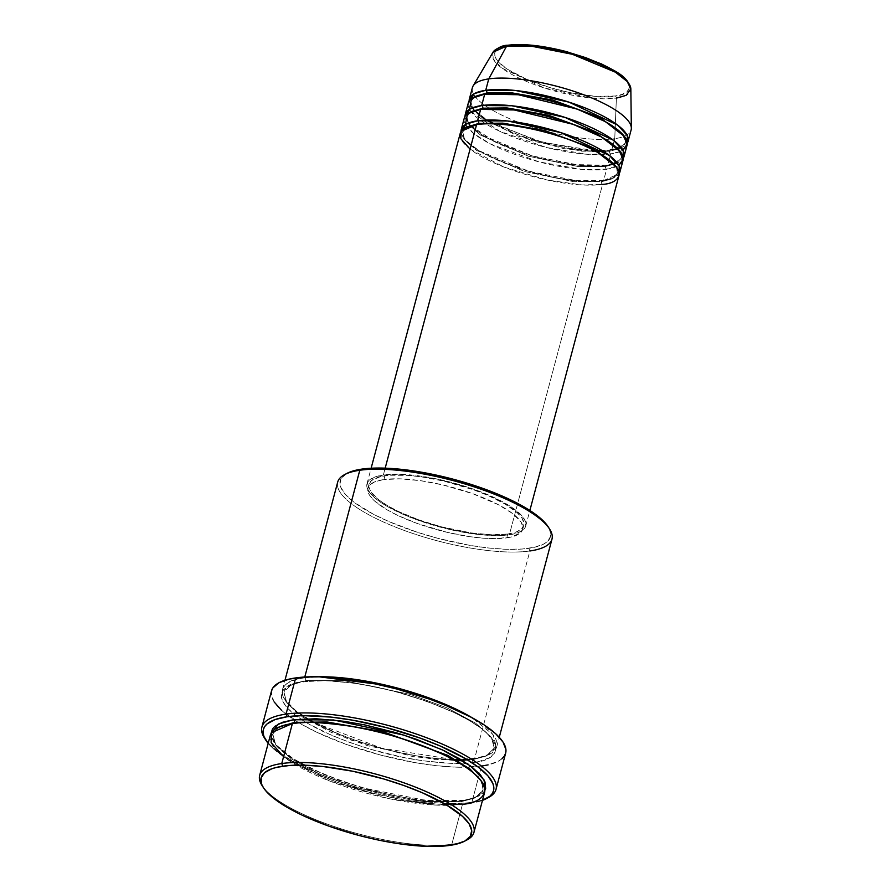 <?xml version="1.0" encoding="UTF-8"?>
<svg xmlns="http://www.w3.org/2000/svg" width="891" height="891" viewBox="0 0 891 891"><rect width="100%" height="100%" fill="white"/><g stroke="black" fill="none" stroke-linecap="round" stroke-linejoin="round"><path stroke-width="0.67" stroke-dasharray="4.46 3.34" d="M512.837 44.918L508.538 45.374C494.349 46.087 481.775 57.77 520.7 76.593C560.751 95.248 605.334 98.745 615.236 96.005A2.049 1.648 -98.2 0 1 616.383 98.133L590.221 97.954L544.145 87.919L501.8 68.061L493.157 58.884L493.001 52.246A71.536 20.081 -165.1 0 0 534.188 84.478A71.536 20.081 -165.1 0 0 616.383 98.133L614.757 138.673A82.128 23.055 14.9 0 1 520.377 122.991A82.128 23.055 14.9 0 1 473.099 85.982M472.386 87.663A82.128 23.055 -165.1 0 0 523.273 124.049A82.128 23.055 -165.1 0 0 614.757 138.673L611.716 150.1A82.128 23.055 14.9 0 0 627.286 143.15L611.716 150.1A2.049 1.648 81.8 0 0 609.633 151.258L619.746 148.53L625.593 142.694L624.546 136.546L625.593 142.694L619.746 148.53L609.633 151.258A2.049 1.648 81.8 0 0 610.703 153.909L607.662 165.336A82.128 23.055 14.9 0 0 623.232 158.386L607.662 165.336A2.049 1.648 81.8 0 0 605.579 166.483L615.692 163.766L621.539 157.93L620.492 151.782L621.539 157.93L615.692 163.766L605.579 166.483A2.049 1.648 81.8 0 0 606.648 169.145L603.608 180.572A82.128 23.055 14.9 0 0 619.178 173.622L603.608 180.572A2.049 1.648 81.8 0 0 601.525 181.719L611.638 179.002L617.485 173.166L616.438 167.018L617.485 173.166L611.638 179.002L601.525 181.719A2.049 1.648 81.8 0 0 602.594 184.381L509.351 534.789A82.128 23.055 14.9 0 1 417.868 520.166A82.128 23.055 14.9 0 1 366.992 483.78A82.128 23.055 14.9 0 1 383.364 475.003L385.179 468.154L383.364 475.003L375.078 476.941L369.542 479.948L367.872 481.819L366.802 486.219L367.415 488.691L370.912 494.093L377.316 499.907L386.36 505.91L404.124 514.764L418.102 520.244L448.719 529.254L471.718 533.631L485.951 535.19L504.284 535.335L513.817 533.965L520.756 531.481L524.844 527.973L525.757 525.879L525.3 521.112L521.803 515.711L511.189 506.901L494.995 497.924L474.613 489.549L451.804 482.499L428.515 477.364L400.193 474.268L383.364 475.003A82.128 23.055 14.9 0 1 474.847 489.627A82.128 23.055 14.9 0 1 525.723 526.013A82.128 23.055 14.9 0 1 509.351 534.789L602.594 184.381A82.128 23.055 -165.1 0 0 618.967 175.605M476.596 124.595A2.049 1.648 81.8 0 0 478.099 124.395A2.049 1.648 -98.2 0 1 476.596 124.595M464.278 118.124A82.128 23.055 -165.1 0 0 515.165 154.511A82.128 23.055 -165.1 0 0 606.648 169.145L618.844 165.37M480.65 109.359A2.049 1.648 81.8 0 0 482.154 109.159A2.049 1.648 -98.2 0 1 480.65 109.359M468.332 102.899A82.128 23.055 -165.1 0 0 519.219 139.274A82.128 23.055 -165.1 0 0 610.703 153.909L620.259 151.47M620.314 151.448L622.898 150.134M484.704 94.123A2.049 1.648 81.8 0 0 486.208 93.923A2.049 1.648 -98.2 0 1 484.704 94.123M261.999 785.428A110.874 31.118 -165.1 0 0 343.603 829.599A110.874 31.118 -165.1 0 0 451.848 844.256L449.766 845.414L451.848 844.256A110.874 31.118 14.9 0 1 345.196 830.089A110.874 31.118 14.9 0 1 262.767 786.564M347.078 473.321A108.825 30.539 -165.1 0 0 393.454 523.496A108.825 30.539 -165.1 0 0 528.82 548.321L529.889 550.972A110.874 31.118 14.9 0 1 391.973 525.679A110.874 31.118 14.9 0 1 344.717 474.558M264.46 738.015A121.143 34.003 -165.1 0 0 353.616 786.274A121.143 34.003 -165.1 0 0 471.885 802.279L469.802 803.437A119.082 33.424 14.9 0 1 357.881 789.014A119.082 33.424 14.9 0 1 268.169 743.372L273.192 748.574L284.452 757.183L307.93 770.203L337.477 782.354L370.567 792.578L404.325 800.018L435.855 804.005L462.451 804.217L476.273 802.234L482.465 800.396A119.082 33.424 14.9 0 1 469.802 803.437L471.885 802.279A121.143 34.003 14.9 0 1 355.208 786.764A121.143 34.003 14.9 0 1 265.217 739.14M270.296 735.398A110.874 31.118 -165.1 0 0 338.992 784.514A110.874 31.118 -165.1 0 0 462.485 804.261A2.049 1.648 -98.2 0 1 461.415 801.61L423.425 801.521L356.6 787.655L320.103 774.257L291.39 758.909L275.687 744.776L272.791 734.017L278.549 727.245L272.791 734.017L275.687 744.776L291.39 758.909L320.103 774.257L356.6 787.655L423.425 801.521L461.415 801.61A2.049 1.648 -98.2 0 1 463.498 800.452L469.524 799.338L478.901 795.975L482.154 793.781L484.882 790.451L476.384 797.178L463.498 800.452A2.049 1.648 81.8 0 0 461.415 801.61L475.159 797.913L483.111 789.983L481.474 781.24L483.111 789.983L475.159 797.913L461.415 801.61A2.049 1.648 81.8 0 0 462.485 804.261L451.848 844.256L462.485 804.261A110.874 31.118 -165.1 0 0 484.593 792.411M294.475 722.389A2.049 1.648 -98.2 0 1 292.393 723.548A2.049 1.648 81.8 0 0 293.907 723.347M337.689 482.109A110.874 31.118 -165.1 0 0 406.385 531.225A110.874 31.118 -165.1 0 0 529.889 550.972L474.647 758.553A110.874 31.118 14.9 0 0 496.755 746.703A110.874 31.118 14.9 0 0 471.573 717.411L492.946 734.596L496.543 747.36L488.268 754.955L474.647 758.553A2.049 1.648 81.8 0 0 472.564 759.711L486.308 756.013L494.26 748.084L491.353 737.325L475.649 723.191L446.937 707.844L410.45 694.445L343.625 680.579L305.624 680.49A2.049 1.648 81.8 0 0 304.555 677.839L318.867 676.781A110.874 31.118 14.9 0 0 304.555 677.839L304.778 677.004L304.555 677.839A2.049 1.648 -98.2 0 1 305.624 680.49L343.625 680.579L410.45 694.445L446.937 707.844L475.649 723.191L491.353 737.325L494.26 748.084L486.308 756.013L472.564 759.711A2.049 1.648 81.8 0 0 473.633 762.362C496.265 761.226 516.301 742.593 454.254 712.588C422.089 698.299 390.659 688.799 359.953 684.076C332.621 680.279 313.821 679.477 303.541 681.648A2.049 1.648 81.8 0 0 305.624 680.49A2.049 1.648 -98.2 0 1 303.541 681.648L297.516 682.762L288.149 686.115L282.636 690.848L281.188 696.784L282.024 700.126L286.746 707.409L295.378 715.261L307.595 723.358L331.575 735.331L350.441 742.726L370.767 749.331L402.298 757.194L422.824 760.791L450.913 763.353L466.795 763.086L479.659 761.248L489.036 757.896L494.55 753.162L495.786 750.333L495.162 743.885L493.302 740.332L490.44 736.601L481.797 728.749L469.579 720.652L454.254 712.588L426.733 701.284L395.938 691.761L374.888 686.816L354.362 683.219L326.262 680.657L303.541 681.648C280.921 682.784 260.874 701.417 322.932 731.422C355.086 745.711 386.527 755.212 417.233 759.934C444.553 763.732 463.353 764.534 473.633 762.362A2.049 1.648 -98.2 0 1 472.564 759.711L434.574 759.622L367.749 745.767L331.252 732.357L302.539 717.01L286.835 702.876L283.939 692.118L291.892 684.188L305.624 680.49L291.892 684.188L283.939 692.118L285.855 701.362L297.427 713.335L349.472 739.653L413.034 756.626L457.606 760.758M460.224 133.36A82.128 23.055 -165.1 0 0 511.111 169.747A82.128 23.055 -165.1 0 0 602.594 184.381A2.049 1.648 -98.2 0 1 601.525 181.719L573.559 181.664L524.387 171.462L476.407 150.301L464.857 139.898L462.719 131.991L466.684 127.179L462.719 131.991L464.857 139.898L476.407 150.301L524.387 171.462L573.559 181.664L601.525 181.719A2.049 1.648 -98.2 0 1 603.608 180.572A82.128 23.055 14.9 0 1 515.332 167.062A82.128 23.055 14.9 0 1 461.026 131.534L465.38 140.099L479.102 150.779L528.486 171.228L576.321 180.639L603.608 180.572L606.648 169.145A82.128 23.055 -165.1 0 0 623.021 160.369M383.921 479.558L384.934 475.749A80.079 22.475 -165.1 0 0 368.974 484.314A80.079 22.475 -165.1 0 0 418.581 519.787A80.079 22.475 -165.1 0 0 507.781 534.043L506.767 537.852A80.079 22.475 14.9 0 1 417.567 523.596A80.079 22.475 14.9 0 1 367.961 488.123A80.079 22.475 14.9 0 1 383.921 479.558L375.846 481.452L370.444 484.381L367.927 488.257L367.783 490.495L369.72 495.474L374.565 500.965L386.85 509.685L397.921 515.51L417.79 523.674L447.65 532.45L470.069 536.716L483.947 538.242L496.332 538.621L511.122 537.05L520.244 533.03L522.761 529.165L522.906 526.926L520.968 521.948L512.659 513.584L498.559 504.796L472.898 493.748L443.039 484.96L420.619 480.695L400.337 478.846L383.921 479.558A80.079 22.475 14.9 0 1 473.121 493.826A80.079 22.475 14.9 0 1 522.727 529.299A80.079 22.475 14.9 0 1 506.767 537.852L507.781 534.043A80.079 22.475 -165.1 0 0 523.741 525.49A80.079 22.475 -165.1 0 0 474.135 490.017A80.079 22.475 -165.1 0 0 384.934 475.749L383.921 479.558M462.574 760.624L472.564 759.711A2.049 1.648 -98.2 0 1 474.647 758.553A110.874 31.118 14.9 0 1 351.154 738.806A110.874 31.118 14.9 0 1 282.458 689.69A110.874 31.118 14.9 0 1 304.555 677.839C281.935 678.975 261.887 697.608 323.945 727.613C356.099 741.902 387.54 751.403 418.247 756.125C445.567 759.923 464.367 760.725 474.647 758.553L529.889 550.972A110.874 31.118 -165.1 0 0 551.986 539.122M271.477 691.06L271.521 690.87A121.143 34.003 -165.1 0 0 346.577 744.531A121.143 34.003 -165.1 0 0 481.508 766.093L471.885 802.279L481.508 766.093A121.143 34.003 -165.1 0 0 505.654 753.151M597.059 152.038L563.825 148.63L517.548 135.933L480.372 116.832L472.163 108.19L470.827 101.518L474.792 96.707L470.827 101.518L472.965 109.437L484.515 119.828L532.495 140.99L581.667 151.192L609.633 151.258A2.049 1.648 -98.2 0 1 611.716 150.1A82.128 23.055 14.9 0 1 523.44 136.601A82.128 23.055 14.9 0 1 469.134 101.062L473.489 109.626L487.21 120.307L536.594 140.756L584.429 150.167L611.716 150.1L614.757 138.673A82.128 23.055 -165.1 0 0 631.129 129.897M465.414 124.551L473.878 133.683L490.618 144.052L539.088 161.884L581.934 169.435L606.648 169.145A2.049 1.648 -98.2 0 1 605.579 166.483L577.613 166.428L528.441 156.226L480.461 135.064L468.911 124.673L466.773 116.754L470.738 111.943L466.773 116.754L468.911 124.673L480.461 135.064L528.441 156.226L577.613 166.428L605.579 166.483A2.049 1.648 -98.2 0 1 607.662 165.336A82.128 23.055 14.9 0 1 519.386 151.826A82.128 23.055 14.9 0 1 465.08 116.298L469.434 124.863L483.156 135.543L532.54 155.992L580.375 165.403L607.662 165.336L610.703 153.909A82.128 23.055 -165.1 0 0 627.075 145.133M631.34 128.081A82.128 23.055 14.9 0 1 614.757 138.673L616.383 98.133A71.536 20.081 -165.1 0 0 630.839 88.911M501.533 47.011L496.844 49.562L494.65 52.914L495.04 56.957L498.002 61.535L506.99 68.986L526.135 79.043L550.716 87.83L570.485 92.764L595.422 96.339L615.236 96.005C629.436 95.292 642.01 83.598 603.084 64.787C563.034 46.132 518.451 42.634 508.538 45.374L504.763 46.076M616.383 98.133A2.049 1.648 81.8 0 0 615.236 96.005L622.252 94.368L628.355 90.225L629.135 88.454L628.745 84.411L625.783 79.845M620.359 74.922L616.795 72.383M546.784 47.379L534.255 45.575M465.692 840.558A110.874 31.118 14.9 0 1 451.848 844.256A110.874 31.118 -165.1 0 0 466.929 839.957M463.498 800.452L440.778 801.443L412.689 798.882L392.163 795.284L371.113 790.339L340.306 780.817L312.797 769.501L290.934 757.383L276.611 745.5L271.889 738.216L271.02 733.549L276.143 744.965L294.052 759.388L324.101 774.546L360.71 787.444L426.188 800.497L463.498 800.452M487.132 798.191A121.143 34.003 14.9 0 1 471.885 802.279A121.143 34.003 -165.1 0 0 488.357 797.59M481.508 766.093L456.682 767.184L436.724 765.737L414.905 762.618L380.557 755.056L346.911 744.642L316.851 732.291L300.1 723.492L281.511 710.294M274.183 701.985L271.254 694.445M501.889 758.809L498.336 761.215L488.101 764.879M548.867 527.951L550.749 533.464L550.549 536.505L547.119 541.761L543.933 543.933L534.734 547.219L522.093 549.034L506.511 549.29L488.58 547.998L468.989 545.192L438.138 538.398L417.745 532.406L389.389 521.781L373.028 514.018L353.861 502.09L345.385 494.382L340.752 487.232L339.939 483.947L341.353 478.133L347.056 473.321M507.781 534.043L491.364 534.767L471.083 532.907L441.056 526.748L418.803 519.865L398.934 511.701L387.863 505.876L379.043 500.029L370.734 491.665L368.796 486.686L368.941 484.448L371.458 480.572L380.58 476.562L389.879 475.226L407.755 475.371L421.632 476.885L444.052 481.151L473.912 489.939L487.533 495.273L504.852 503.916L517.136 512.648L521.981 518.139L523.919 523.117L523.774 525.356L521.257 529.221L515.856 532.161L507.781 534.043M283.583 756.659L329.169 780.828L388.064 798.447L434.719 805.03L462.485 804.261M529.889 550.972L528.82 548.321A108.825 30.539 -165.1 0 0 548.21 526.837M469.468 109.315L471.061 111.743M471.094 111.787L499.305 131.1L546.773 147.572L587.214 154.288L610.703 153.909A2.049 1.648 -98.2 0 1 609.633 151.258L599.309 152.016M470.069 149.12L503.838 167.018L547.464 180.071L582.023 184.949L602.594 184.381M508.538 45.374A2.049 1.648 81.8 0 0 507.736 45.252M477.398 124.718C517.07 117.278 621.773 151.693 617.485 173.166C616.85 176.44 611.961 178.857 602.806 180.439C561.82 188.914 454.221 150.011 462.719 131.991C463.376 128.705 468.276 126.288 477.398 124.718M470.437 125.386L468.254 122.557L466.773 116.754C467.43 113.469 472.33 111.052 481.452 109.482C521.124 102.042 625.827 136.457 621.539 157.93L616.884 162.474M470.782 125.754L494.449 141.513L532.417 155.869L573.826 164.579L606.86 165.203L613.587 163.755M474.491 110.15L472.308 107.321L470.827 101.518C471.484 98.233 476.384 95.816 485.506 94.246C525.178 86.806 629.881 121.221 625.593 142.694L620.938 147.238M602.305 150.69L617.641 148.519M293.195 723.681C317.486 720.741 348.938 724.338 387.563 734.485C439.051 749.253 483.802 770.693 483.111 789.983C481.608 795.017 474.803 798.459 462.707 800.318C407.287 811.278 262.511 760.558 272.791 734.017C274.339 728.961 281.133 725.519 293.195 723.681M455.379 759.477L473.856 758.419C485.951 756.559 492.756 753.118 494.26 748.084C494.95 728.793 450.2 707.354 398.711 692.585C360.087 682.45 328.634 678.842 304.343 681.782C292.281 683.62 285.476 687.061 283.939 692.118L286.256 700.872L295.723 710.617L312.006 721.331M366.992 483.78L371.124 468.232M367.961 488.123L368.974 484.314M282.458 689.69L284.964 680.256M496.755 746.703L499.261 737.28M522.727 529.299L523.741 525.49M525.723 526.013L529.867 510.465M314.178 722.523L381.626 748.195L452.906 759.433M474.836 110.517L487.065 120.029M493.77 123.86L542.808 142.404L594.587 150.69"/><path stroke-width="1.34" d="M628.088 141.324A82.128 23.055 14.9 0 1 627.286 143.15L627.286 135.566L617.552 125.041L569.015 102.153L515.889 90.537L485.718 90.314A82.128 23.055 14.9 0 1 577.201 104.938A82.128 23.055 14.9 0 1 628.088 141.324L631.129 129.897A82.128 23.055 -165.1 0 0 580.241 93.51A82.128 23.055 -165.1 0 0 488.758 78.887L485.718 90.314L474.335 93.611L469.134 101.062A82.128 23.055 14.9 0 1 469.345 99.09A82.128 23.055 14.9 0 1 485.718 90.314A2.049 1.648 -98.2 0 1 486.787 92.965L510.944 92.686L552.832 100.082L600.133 117.534L624.546 136.546L600.133 117.534L552.832 100.082L510.944 92.686L486.787 92.965A2.049 1.648 -98.2 0 1 486.208 93.923A2.049 1.648 81.8 0 0 485.718 90.314L488.758 78.887A82.128 23.055 14.9 0 1 577.301 92.475A82.128 23.055 14.9 0 1 631.34 128.081L630.839 88.911A71.536 20.081 -165.1 0 0 583.772 57.904A71.536 20.081 -165.1 0 0 506.645 46.065L530.513 46.009L572.356 54.284L615.369 72.182L627.197 81.493L630.839 88.911C627.643 76.169 616.561 71.803 601.124 63.751L567.088 51.789C543.031 45.552 523.251 43.369 507.747 45.241C502.736 45.218 497.824 47.546 493.001 52.246L473.099 85.982A82.128 23.055 14.9 0 1 488.758 78.887L506.645 46.065A71.536 20.081 -165.1 0 0 493.001 52.246L506.645 46.065A2.049 1.648 -98.2 0 1 508.538 45.374M602.594 184.381C619.356 183.535 634.203 169.736 588.238 147.516C540.948 125.486 488.29 121.354 476.596 124.595A82.128 23.055 -165.1 0 0 460.224 133.36L371.124 468.232M461.237 129.551A82.128 23.055 14.9 0 0 461.026 131.534L466.227 124.083L477.609 120.786A2.049 1.648 -98.2 0 1 478.099 124.395A2.049 1.648 81.8 0 0 478.679 123.437L502.836 123.147L544.724 130.554L592.025 147.995L616.438 167.018L592.025 147.995L544.724 130.554L502.836 123.147L478.679 123.437A2.049 1.648 81.8 0 0 477.609 120.786L507.781 120.998L560.907 132.625L609.444 155.513L619.178 166.038L619.178 173.622A82.128 23.055 14.9 0 0 619.98 171.796L623.021 160.369A82.128 23.055 -165.1 0 0 572.133 123.983A82.128 23.055 -165.1 0 0 480.65 109.359A82.128 23.055 -165.1 0 0 464.278 118.124L461.237 129.551A82.128 23.055 14.9 0 1 477.609 120.786L480.65 109.359L477.609 120.786A82.128 23.055 14.9 0 1 569.093 135.41A82.128 23.055 14.9 0 1 619.98 171.796M618.844 165.37L623.221 159.144L618.421 149.32L601.102 136.791L573.069 124.317L514.207 109.972L480.65 109.359L467.508 113.758L465.414 124.551M465.291 114.315A82.128 23.055 14.9 0 0 465.08 116.298L470.281 108.847L481.663 105.55A2.049 1.648 -98.2 0 1 482.154 109.159A2.049 1.648 81.8 0 0 482.733 108.201L506.89 107.911L548.778 115.318L596.079 132.759L620.492 151.782L596.079 132.759L548.778 115.318L506.89 107.911L482.733 108.201A2.049 1.648 81.8 0 0 481.663 105.55L511.835 105.762L564.961 117.389L613.498 140.277L623.232 150.802L623.232 158.386A82.128 23.055 14.9 0 0 624.034 156.56L627.075 145.133A82.128 23.055 -165.1 0 0 576.187 108.747A82.128 23.055 -165.1 0 0 484.704 94.123A82.128 23.055 -165.1 0 0 468.332 102.899L465.291 114.315A82.128 23.055 14.9 0 1 481.663 105.55L484.704 94.123L481.663 105.55A82.128 23.055 14.9 0 1 573.147 120.174A82.128 23.055 14.9 0 1 624.034 156.56M622.898 150.134L627.275 143.908L622.475 134.096L605.156 121.555L577.123 109.081L518.261 94.736L484.704 94.123L471.562 98.522L469.468 109.315M462.485 804.261C485.116 803.125 505.152 784.492 443.105 754.488C410.94 740.198 379.51 730.698 348.804 725.976C321.473 722.178 302.673 721.376 292.393 723.548L281.756 763.542A110.874 31.118 -165.1 0 0 261.999 785.428L263.435 787.677A108.825 30.539 14.9 0 1 282.826 766.193L281.756 763.542L292.393 723.548A110.874 31.118 -165.1 0 0 270.296 735.398L259.66 775.382A110.874 31.118 14.9 0 1 281.756 763.542A110.874 31.118 14.9 0 1 405.249 783.289A110.874 31.118 14.9 0 1 473.945 832.406A110.874 31.118 14.9 0 1 465.692 840.558M464.567 841.193L466.929 839.957A110.874 31.118 -165.1 0 0 419.661 788.825A110.874 31.118 -165.1 0 0 281.756 763.542L282.826 766.193A108.825 30.539 14.9 0 1 418.18 791.008A108.825 30.539 14.9 0 1 464.567 841.193A108.825 30.539 14.9 0 1 449.766 845.414L455.68 844.312L464.879 841.026L470.292 836.382L471.707 830.557L469.067 823.785L462.474 816.323L445.79 804.473L422.245 792.723L403.734 785.461L383.787 778.979L352.836 771.261L323.054 766.516L305.123 765.213L289.542 765.48L276.912 767.285L271.855 768.755L264.516 772.742L261.085 777.999L261.698 784.325L263.524 787.811L266.331 791.475L274.807 799.182L286.802 807.135L301.849 815.042L328.857 826.135L359.084 835.491L379.744 840.336L399.892 843.866L427.468 846.383L449.766 845.414A108.825 30.539 14.9 0 1 343.525 831.025A108.825 30.539 14.9 0 1 263.435 787.677M499.261 737.28L551.986 539.122A110.874 31.118 -165.1 0 0 483.29 490.005A110.874 31.118 -165.1 0 0 359.786 470.259L304.778 677.004L359.786 470.259L361.869 469.1A108.825 30.539 -165.1 0 0 347.078 473.321L344.717 474.558A110.874 31.118 14.9 0 1 359.786 470.259A110.874 31.118 -165.1 0 0 337.689 482.109L284.964 680.256M496.031 789.337L505.654 753.151A121.143 34.003 -165.1 0 0 430.609 699.491A121.143 34.003 -165.1 0 0 295.667 677.917L286.044 714.103A121.143 34.003 -165.1 0 0 264.46 738.015L265.886 740.254A119.082 33.424 14.9 0 1 287.114 716.754L286.044 714.103L295.667 677.917A121.143 34.003 -165.1 0 0 271.521 690.859L261.898 727.045A121.143 34.003 14.9 0 1 286.044 714.103A121.143 34.003 14.9 0 1 420.975 735.665A121.143 34.003 14.9 0 1 496.031 789.337A121.143 34.003 14.9 0 1 487.132 798.191M481.808 800.63L489.838 796.276L492.266 793.558L493.592 790.517L493.803 787.187L492.912 783.59L487.845 775.771L478.567 767.34L465.447 758.631L439.686 745.789L419.427 737.837L386.349 727.613L352.58 720.173L331.14 717.099L302.628 715.607L287.114 716.754L275.107 719.549L267.077 723.915L264.649 726.633L263.324 729.673L263.101 733.003L263.992 736.59L268.169 743.372A119.082 33.424 14.9 0 1 265.886 740.254M293.907 723.347A2.049 1.648 81.8 0 0 294.475 722.389L327.097 721.988L383.631 731.912L447.772 755.401L470.069 769.111L481.474 781.24L470.069 769.111L447.772 755.401L383.631 731.912L327.097 721.988L294.475 722.389A2.049 1.648 81.8 0 0 293.406 719.739L333.602 719.984L404.369 735.242L441.981 749.676L470.203 765.748L484.114 780.015L484.882 790.451M318.867 676.781L386.315 685.302L432.046 699.045L471.573 717.411A110.874 31.118 14.9 0 0 318.867 676.781M385.179 468.154L476.596 124.595L385.179 468.154M265.217 739.14A121.143 34.003 14.9 0 1 261.898 727.045M262.767 786.564A110.874 31.118 14.9 0 1 259.66 775.382M507.736 45.252A2.049 1.648 81.8 0 0 506.645 46.065L488.758 78.887A82.128 23.055 -165.1 0 0 472.386 87.663L469.345 99.09M504.763 46.076L501.533 47.011M625.783 79.845L620.359 74.922M616.795 72.383L603.084 64.787L585.821 57.692L566.498 51.711L546.784 47.379M534.255 45.575L512.837 44.918M473.945 832.406L484.593 792.411A110.874 31.118 -165.1 0 0 415.897 743.294A110.874 31.118 -165.1 0 0 292.393 723.548L271.577 732.625L271.131 742.649L283.583 756.659M294.475 722.389L278.549 727.245L294.475 722.389A2.049 1.648 -98.2 0 0 293.406 719.739L278.382 724.015L271.02 733.549L272.501 728.938L274.751 726.41L282.235 722.356L293.406 719.739L316.127 718.747L344.227 721.309L364.753 724.906L396.272 732.77L416.598 739.374L444.119 750.679L459.444 758.731L471.662 766.839L480.305 774.691L485.027 781.975L485.651 788.424L484.414 791.253M281.511 710.294L274.183 701.985M271.254 694.445L271.477 691.06L272.824 687.963L278.85 682.796L289.085 679.131L303.152 677.115L320.493 676.826L340.462 678.274L373.619 683.553L396.618 688.955L430.264 699.368L450.879 707.454L469.089 716.097L484.214 724.962L495.663 733.716L502.992 742.025L505.932 749.565L505.709 752.951L504.362 756.047L501.889 758.809M488.101 764.879L481.508 766.093M346.755 473.489L355.955 470.192L361.869 469.1L384.177 468.12L402.108 469.423L421.699 472.23L452.55 479.024L482.788 488.368L501.299 495.63L517.66 503.393L536.827 515.332L545.303 523.028L548.867 527.951M529.867 510.465L618.967 175.605A82.128 23.055 -165.1 0 0 568.079 139.219A82.128 23.055 -165.1 0 0 476.596 124.595L461.17 131.311L460.847 138.74L470.069 149.12M457.606 760.758L462.574 760.624M485.996 798.826L488.357 797.59A121.143 34.003 -165.1 0 0 436.724 741.724A121.143 34.003 -165.1 0 0 286.044 714.103L287.114 716.754A119.082 33.424 14.9 0 1 435.231 743.907A119.082 33.424 14.9 0 1 485.996 798.826A119.082 33.424 14.9 0 1 482.465 800.396M549.636 529.087L548.21 526.837A108.825 30.539 -165.1 0 0 468.109 483.49A108.825 30.539 -165.1 0 0 361.869 469.1L359.786 470.259A110.874 31.118 14.9 0 1 468.031 484.916A110.874 31.118 14.9 0 1 549.636 529.087A110.874 31.118 14.9 0 1 529.889 550.972M486.787 92.965L474.792 96.707L486.787 92.965M599.309 152.016L597.059 152.038M482.733 108.201L470.738 111.943L482.733 108.201M478.679 123.437L466.684 127.179L478.679 123.437M630.839 88.911L626.228 95.304L616.383 98.133M613.587 163.755L616.884 162.474M617.641 148.519L620.938 147.238M312.006 721.331L314.178 722.523M452.906 759.433L455.379 759.477M487.065 120.029L493.77 123.86M594.587 150.69L602.305 150.69"/></g></svg>
